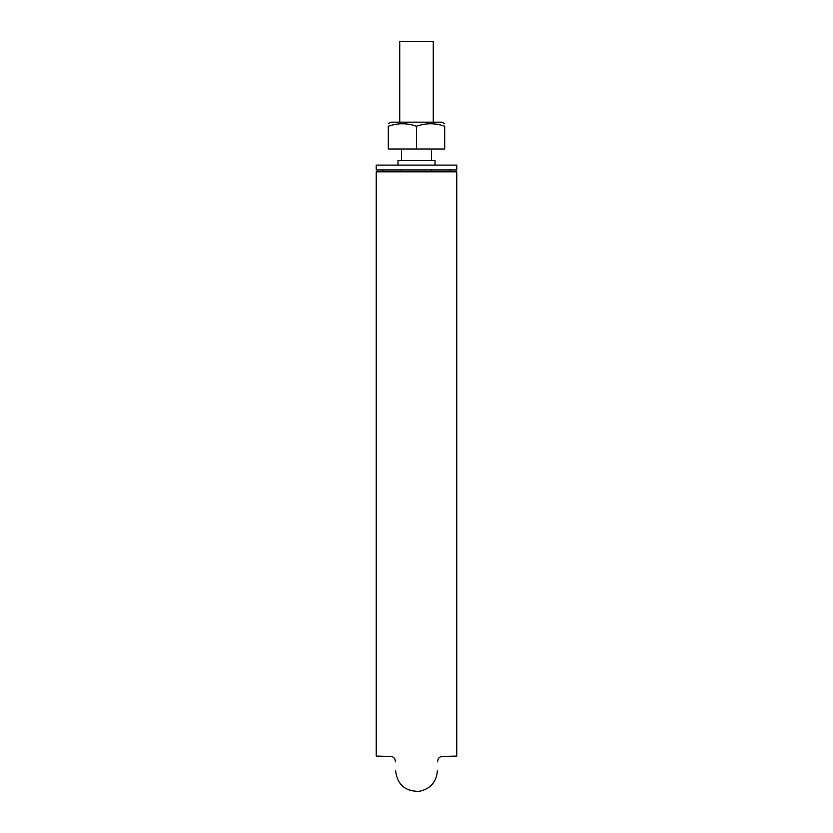 <?xml version="1.0" encoding="UTF-8"?>
<svg xmlns="http://www.w3.org/2000/svg" width="833" height="833" viewBox="0 0 833 833"><rect width="100%" height="100%" fill="white"/><g stroke="black" fill="none" stroke-linecap="round" stroke-linejoin="round"><path stroke-width="1.25" d="M433.275 149.003L388.324 149.003L388.324 126.231C388.324 122.93 388.324 122.93 388.324 126.231C388.324 122.93 388.324 122.93 388.324 126.231C388.324 122.93 388.324 122.93 388.324 126.231C397.747 122.93 407.139 122.93 416.5 126.231C425.913 122.93 435.315 122.93 444.676 126.231C444.676 122.93 444.676 122.93 444.676 126.231C444.676 122.93 444.676 122.93 444.676 126.231C444.676 122.93 444.676 122.93 444.676 126.231L444.676 149.003L416.5 149.003L416.5 126.231M433.275 122.17L433.275 41.65L399.725 41.65L399.725 122.17M376.245 171.817L376.245 756.093L376.245 171.817L456.755 171.817L456.755 756.093L456.755 171.817M397.976 165.111L456.755 165.111L376.245 165.111L397.976 165.111L386.981 165.111L397.976 165.111L397.976 160.54L401.475 160.54L401.475 149.003M456.755 165.111L456.755 169.942L456.755 165.111L456.755 169.942L376.245 169.942L376.245 165.111L376.245 169.942M433.681 169.942L399.319 169.942M450.049 169.942L450.049 171.817L450.049 169.942M382.951 169.942L382.951 171.817M431.525 149.003L431.525 160.54L435.024 160.54L397.976 160.54M433.681 160.54L399.319 160.54M433.275 123.815L437.814 124.409L433.275 123.815M442 122.17L444.676 123.711L442 122.17L391 122.17L388.324 123.711L391 122.17M431.525 169.942L431.525 171.817M401.475 169.942L401.475 171.817M456.755 756.093L440.751 756.499L438.314 758.519L437.429 761.831M376.245 756.093L392.249 756.499L394.686 758.519L395.571 761.831M395.571 770.587C397.237 784.53 405.088 791.444 419.114 791.35C430.411 789.007 436.513 782.083 437.429 770.587M435.024 165.111L435.024 160.54"/></g></svg>

